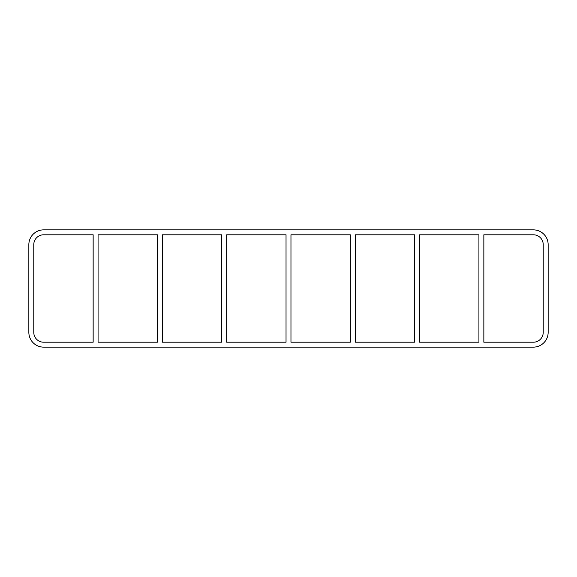 <?xml version="1.0" encoding="UTF-8"?>
<svg xmlns="http://www.w3.org/2000/svg" width="577" height="577" viewBox="0 0 577 577"><rect width="100%" height="100%" fill="white"/><g stroke="black" fill="none" stroke-linecap="round" stroke-linejoin="round"><path stroke-width="0.87" d="M478.924 234.796L478.924 342.204L419.558 342.204L419.558 234.796L478.924 234.796M483.851 342.204L483.851 234.796L533.372 234.796A9.852 9.852 0 0 1 543.224 244.648L543.224 332.352A9.852 9.852 0 0 1 533.372 342.204L483.851 342.204M414.632 234.796L414.632 342.204L355.259 342.204L355.259 234.796L414.632 234.796M350.333 234.796L350.333 342.204L290.967 342.204L290.967 234.796L350.333 234.796M286.033 234.796L286.033 342.204L226.667 342.204L226.667 234.796L286.033 234.796M221.741 234.796L221.741 342.204L162.368 342.204L162.368 234.796L221.741 234.796M157.442 234.796L157.442 342.204L98.076 342.204L98.076 234.796L157.442 234.796M93.149 234.796L93.149 342.204L43.628 342.204A9.852 9.852 0 0 1 33.776 332.352L33.776 244.648A9.852 9.852 0 0 1 43.628 234.796L93.149 234.796M533.372 229.87A14.778 14.778 0 0 1 548.15 244.648L548.15 332.352A14.778 14.778 0 0 1 533.372 347.13L43.628 347.13A14.778 14.778 0 0 1 28.85 332.352L28.85 244.648A14.778 14.778 0 0 1 43.628 229.87L533.372 229.87"/></g></svg>
